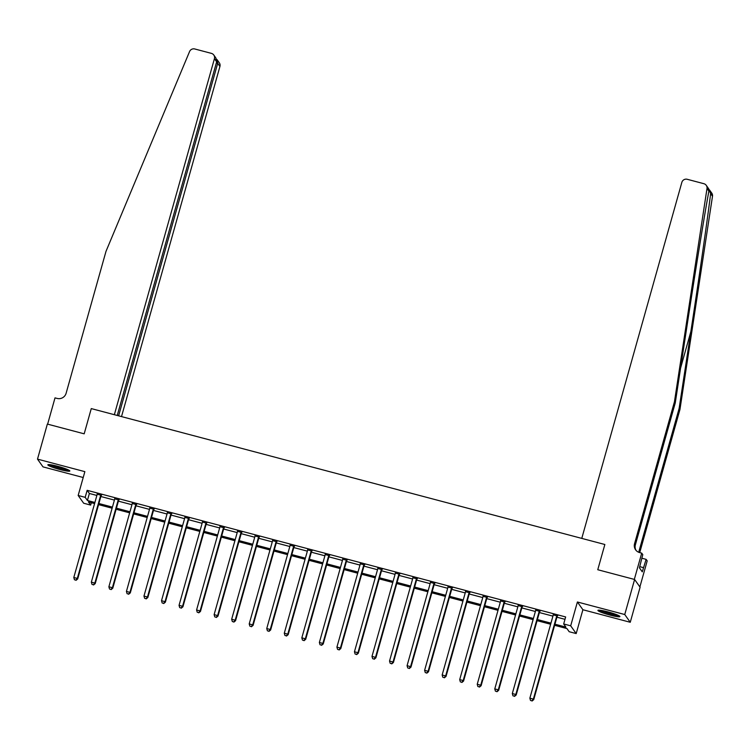 <?xml version="1.0" encoding="UTF-8"?>
<svg xmlns="http://www.w3.org/2000/svg" width="750" height="750" viewBox="0 0 750 750"><rect width="100%" height="100%" fill="white"/><g stroke="black" fill="none" stroke-linecap="round" stroke-linejoin="round"><path stroke-width="1.12" d="M60 469.547A11.428 1.275 -164.3 0 0 69.844 471.009A11.428 1.275 -164.3 0 0 57.684 466.284A11.428 1.275 -164.3 0 0 47.841 464.822A11.428 1.275 -164.3 0 0 60 469.547M610.069 615.112A11.428 1.275 -164.3 0 0 619.913 616.566A11.428 1.275 -164.3 0 0 607.753 611.841A11.428 1.275 -164.3 0 0 597.909 610.388A11.428 1.275 -164.3 0 0 610.069 615.112M91.341 502.716L90.675 505.087L83.662 503.231L78.159 495.478L85.181 497.334L87.403 500.475L94.903 502.463M639.881 586.931L647.203 560.878L646.125 559.359L642.281 571.847L639.422 567.806L642.788 554.644L641.709 553.125L634.322 579.403L597.769 569.728L604.856 544.5L91.275 408.591L84.188 433.828L91.275 408.591L114.356 414.703L214.425 58.688A4.397 4.331 -35.3 0 0 211.397 53.372L194.775 48.975A4.397 4.331 -35.3 0 0 189.562 51.562L105.994 251.363L66.112 393.272A7.322 7.209 144.7 0 1 57.122 398.428L55.013 397.875L47.634 424.153L84.188 433.828L47.353 424.078L37.5 459.122L42.994 466.875L83.213 477.516M706.266 185.353L708.581 188.625L708.881 191.128L707.006 188.484A4.397 4.331 -35.3 0 0 703.856 183.694L687.234 179.288A4.397 4.331 -35.3 0 0 681.844 182.381L581.775 538.397L604.856 544.5L597.769 569.728L634.603 579.478L640.097 587.231L630.253 622.275L624.75 614.522L577.397 601.987L570.694 625.819L576.197 633.572L569.175 631.716L566.944 628.566L554.625 625.312M577.397 601.987L582.891 609.741L630.253 622.275M582.891 609.741L576.197 633.572M634.603 579.478L624.75 614.522M554.934 624.197L565.903 627.103L563.681 623.962L565.65 616.95L87.15 490.322L89.372 493.472L96.872 495.45M100.856 496.509L114.413 500.091M118.397 501.15L131.953 504.731M135.938 505.791L149.494 509.381M153.478 510.431L167.034 514.022M171.019 515.072L184.566 518.663M188.559 519.712L202.106 523.303M206.1 524.363L219.647 527.944M223.641 529.003L237.188 532.584M241.181 533.644L254.728 537.225M258.722 538.284L272.269 541.866M276.262 542.925L289.809 546.506M293.803 547.566L307.35 551.156M311.344 552.206L324.891 555.797M328.884 556.847L342.431 560.438M346.425 561.487L359.972 565.078M363.966 566.138L377.512 569.719M381.506 570.778L395.053 574.359M399.047 575.419L412.594 579M416.588 580.059L430.134 583.641M434.128 584.7L447.675 588.281M451.669 589.341L465.216 592.931M469.209 593.981L482.756 597.572M486.75 598.622L500.297 602.212M504.291 603.263L517.837 606.853M521.831 607.913L535.378 611.494M539.372 612.553L552.919 616.134M556.912 617.194L564.984 619.331M557.428 616.013L553.228 614.897M539.888 611.362L535.688 610.256M522.347 606.722L518.147 605.616M504.806 602.081L500.606 600.975M487.266 597.441L483.066 596.334M469.725 592.8L465.525 591.694M452.184 588.159L447.984 587.044M434.644 583.519L430.444 582.403M417.103 578.878L412.903 577.762M399.562 574.237L395.363 573.122M382.022 569.597L377.822 568.481M364.481 564.947L360.281 563.841M346.941 560.306L342.741 559.2M329.4 555.666L325.209 554.559M311.859 551.025L307.669 549.919M294.319 546.384L290.128 545.269M276.778 541.744L272.587 540.628M259.237 537.103L255.047 535.988M241.697 532.463L237.506 531.347M224.156 527.822L219.966 526.706M206.616 523.172L202.425 522.066M189.075 518.531L184.884 517.425M171.534 513.891L167.344 512.784M154.003 509.25L149.803 508.144M136.463 504.609L132.263 503.503M118.922 499.969L114.722 498.853M101.381 495.328L97.181 494.212M78.159 495.478L84.862 471.647L37.5 459.122M87.15 490.322L85.181 497.334M563.681 623.962L570.694 625.819M94.584 503.569L88.444 501.947L90.675 505.087M550.641 624.253L537.084 620.662M533.1 619.612L519.544 616.022M515.559 614.972L502.003 611.381M498.019 610.331L484.462 606.741M480.478 605.681L466.922 602.1M462.938 601.041L449.381 597.459M445.397 596.4L431.841 592.819M427.856 591.759L414.3 588.178M410.316 587.119L396.759 583.538M392.775 582.478L379.228 578.888M375.234 577.837L361.688 574.247M357.694 573.197L344.147 569.606M340.153 568.556L326.606 564.966M322.613 563.916L309.066 560.325M305.072 559.266L291.525 555.684M287.531 554.625L273.984 551.044M269.991 549.984L256.444 546.403M252.45 545.344L238.903 541.763M234.909 540.703L221.363 537.122M217.369 536.062L203.822 532.472M199.828 531.422L186.281 527.831M182.287 526.781L168.741 523.191M164.747 522.141L151.2 518.55M147.206 517.491L133.659 513.909M129.666 512.85L116.119 509.269M112.125 508.209L98.578 504.628M98.888 503.513L112.434 507.103M116.428 508.162L129.975 511.744M133.969 512.803L147.516 516.384M151.509 517.444L165.056 521.025M169.05 522.084L182.597 525.666M186.591 526.725L200.137 530.306M204.131 531.366L217.678 534.956M221.672 536.006L235.219 539.597M239.213 540.647L252.759 544.237M256.753 545.288L270.3 548.878M274.294 549.938L287.841 553.519M291.834 554.578L305.381 558.159M309.375 559.219L322.922 562.8M326.916 563.859L340.463 567.441M344.456 568.5L358.003 572.081M361.997 573.141L375.544 576.731M379.537 577.781L393.084 581.372M397.078 582.422L410.625 586.013M414.619 587.062L428.166 590.653M432.159 591.703L445.706 595.294M449.7 596.353L463.247 599.934M467.241 600.994L480.788 604.575M484.781 605.634L498.328 609.216M502.322 610.275L515.869 613.856M519.862 614.916L533.409 618.497M537.403 619.556L550.95 623.147M89.372 493.472L87.403 500.475M557.053 615.487L556.931 615.647A1.463 1.444 -35.3 0 0 556.688 616.144L533.362 699.113L529.856 698.184L553.181 615.216A1.463 1.444 -35.3 0 0 553.219 614.663L553.2 614.466M557.7 615.656L557.306 616.172A1.463 1.444 -35.3 0 0 557.053 616.659L533.738 699.637L533.362 699.113L531.909 700.819L530.503 700.444L531.909 700.819M532.059 701.025L533.738 699.637M529.856 698.184L530.503 700.444M708.881 191.128C704.784 212.991 695.212 271.997 686.991 326.062L675.262 402.938L635.372 544.847A7.322 7.209 -35.3 0 0 636.028 550.35M709.481 189.9L711.759 193.106A4.397 4.331 144.7 0 1 712.5 196.237L679.941 409.547L679.134 408.394L690.862 331.528C699.131 277.519 707.775 217.2 710.625 193.594L708.722 188.887M675.262 402.938L674.447 401.784L634.556 543.703A7.322 7.209 -35.3 0 0 639.6 552.572L641.709 553.125M679.941 409.547L640.05 551.456A7.322 7.209 -35.3 0 0 639.825 552.628M638.972 552.366A7.322 7.209 -35.3 0 1 639.244 550.312L679.134 408.394M707.006 188.484L674.447 401.784M646.125 559.359L641.784 558.206M641.841 558A7.322 7.209 -35.3 0 0 642.394 558.375M643.472 567.647L639.741 566.653M121.509 416.597L219.928 66.45L217.706 63.309L216.337 62.953M118.622 415.828L217.706 63.309L217.247 59.888L219.3 62.794A4.397 4.331 144.7 0 1 219.928 66.45M117.244 415.472L216.647 61.828L214.425 58.688M213.806 55.031L215.859 57.938L216.647 61.828M216.506 59.147L217.247 59.888M539.513 610.847L539.391 611.006A1.463 1.444 -35.3 0 0 539.147 611.494L515.822 694.472L512.316 693.544L535.641 610.566A1.463 1.444 -35.3 0 0 535.678 610.022L535.659 609.825M540.159 611.016L539.766 611.522A1.463 1.444 -35.3 0 0 539.513 612.019L516.197 694.997L515.822 694.472L514.369 696.178L512.962 695.803L514.369 696.178M514.519 696.384L516.197 694.997M512.316 693.544L512.962 695.803M521.972 606.197L521.85 606.356A1.463 1.444 -35.3 0 0 521.606 606.853L498.281 689.831L494.775 688.903L518.1 605.925A1.463 1.444 -35.3 0 0 518.147 605.381L518.119 605.184M522.619 606.375L522.225 606.881A1.463 1.444 -35.3 0 0 521.972 607.378L498.656 690.356L498.281 689.831L496.828 691.538L495.422 691.163L496.828 691.538M496.978 691.744L498.656 690.356M494.775 688.903L495.422 691.163M504.431 601.556L504.309 601.716A1.463 1.444 -35.3 0 0 504.066 602.212L480.741 685.191L477.234 684.263L500.559 601.284A1.463 1.444 -35.3 0 0 500.606 600.741L500.578 600.544M505.078 601.734L504.684 602.241A1.463 1.444 -35.3 0 0 504.441 602.737L481.116 685.716L480.741 685.191L479.288 686.887L477.881 686.522L479.288 686.887M479.438 687.103L481.116 685.716M477.234 684.263L477.881 686.522M486.891 596.916L486.769 597.075A1.463 1.444 -35.3 0 0 486.525 597.572L463.2 680.55L459.694 679.622L483.019 596.644A1.463 1.444 -35.3 0 0 483.066 596.091L483.038 595.894M487.537 597.084L487.144 597.6A1.463 1.444 -35.3 0 0 486.9 598.097L463.575 681.075L463.2 680.55L461.747 682.247L460.341 681.881L461.747 682.247M461.897 682.463L463.575 681.075M459.694 679.622L460.341 681.881M617.953 615.234A9.891 1.097 15.7 0 1 605.353 612.328A9.891 1.097 15.7 0 1 600.272 610.266M603.675 610.866A9.159 1.022 -164.3 0 0 605.841 611.625A9.159 1.022 -164.3 0 0 614.738 613.978M599.325 610.172A11.353 1.266 -164.3 0 0 604.781 612.319A11.353 1.266 -164.3 0 0 618.806 615.647M67.884 469.669A9.891 1.097 15.7 0 1 64.763 469.275A9.891 1.097 15.7 0 1 50.203 464.7M53.606 465.3A9.159 1.022 -164.3 0 0 64.547 468.384A9.159 1.022 -164.3 0 0 64.669 468.412M49.266 464.606A11.353 1.266 -164.3 0 0 65.587 469.641A11.353 1.266 -164.3 0 0 68.747 470.081M469.35 592.275L469.228 592.434A1.463 1.444 -35.3 0 0 468.984 592.931L445.659 675.909L442.153 674.981L465.478 592.003A1.463 1.444 -35.3 0 0 465.525 591.45L465.497 591.253M469.997 592.444L469.603 592.959A1.463 1.444 -35.3 0 0 469.359 593.456L446.034 676.434L445.659 675.909L444.206 677.606L442.8 677.241L444.206 677.606M444.356 677.822L446.034 676.434M442.153 674.981L442.8 677.241M451.809 587.634L451.688 587.794A1.463 1.444 -35.3 0 0 451.444 588.291L428.119 671.269L424.613 670.341L447.938 587.362A1.463 1.444 -35.3 0 0 447.984 586.809L447.956 586.613M452.456 587.803L452.062 588.319A1.463 1.444 -35.3 0 0 451.819 588.816L428.494 671.794L428.119 671.269L426.666 672.966L425.259 672.6L426.666 672.966M426.816 673.172L428.494 671.794M424.613 670.341L425.259 672.6M434.269 582.994L434.147 583.153A1.463 1.444 -35.3 0 0 433.903 583.65L410.578 666.628L407.072 665.7L430.397 582.722A1.463 1.444 -35.3 0 0 430.444 582.169L430.416 581.972M434.916 583.162L434.522 583.678A1.463 1.444 -35.3 0 0 434.278 584.175L410.953 667.144L410.578 666.628L409.125 668.325L407.719 667.95L409.125 668.325M409.275 668.531L410.953 667.144M407.072 665.7L407.719 667.95M416.728 578.353L416.616 578.513A1.463 1.444 -35.3 0 0 416.363 579.009L393.038 661.978L389.531 661.05L412.856 578.081A1.463 1.444 -35.3 0 0 412.903 577.528L412.875 577.331M417.375 578.522L416.981 579.038A1.463 1.444 -35.3 0 0 416.737 579.534L393.412 662.503L393.038 661.978L391.584 663.684L390.178 663.309L391.584 663.684M391.734 663.891L393.412 662.503M389.531 661.05L390.178 663.309M399.197 573.713L399.075 573.872A1.463 1.444 -35.3 0 0 398.822 574.369L375.497 657.337L371.991 656.409L395.316 573.441A1.463 1.444 -35.3 0 0 395.363 572.888L395.334 572.691M399.834 573.881L399.441 574.397A1.463 1.444 -35.3 0 0 399.197 574.884L375.872 657.863L375.497 657.337L374.044 659.044L372.647 658.669L374.044 659.044M374.194 659.25L375.872 657.863M371.991 656.409L372.647 658.669M381.656 569.072L381.534 569.231A1.463 1.444 -35.3 0 0 381.281 569.719L357.956 652.697L354.45 651.769L377.775 568.791A1.463 1.444 -35.3 0 0 377.822 568.247L377.794 568.05M382.294 569.241L381.9 569.747A1.463 1.444 -35.3 0 0 381.656 570.244L358.331 653.222L357.956 652.697L356.503 654.403L355.106 654.028L356.503 654.403M356.653 654.609L358.331 653.222M354.45 651.769L355.106 654.028M364.116 564.431L363.994 564.581A1.463 1.444 -35.3 0 0 363.741 565.078L340.416 648.056L336.909 647.128L360.234 564.15A1.463 1.444 -35.3 0 0 360.281 563.606L360.253 563.409M364.753 564.6L364.359 565.106A1.463 1.444 -35.3 0 0 364.116 565.603L340.791 648.581L340.416 648.056L338.962 649.763L337.566 649.387L338.962 649.763M339.113 649.969L340.791 648.581M336.909 647.128L337.566 649.387M346.575 559.781L346.453 559.941A1.463 1.444 -35.3 0 0 346.2 560.438L322.875 643.416L319.369 642.488L342.694 559.509A1.463 1.444 -35.3 0 0 342.741 558.966L342.712 558.769M347.213 559.959L346.819 560.466A1.463 1.444 -35.3 0 0 346.575 560.962L323.25 643.941L322.875 643.416L321.422 645.112L320.025 644.747L321.422 645.112M321.572 645.328L323.25 643.941M319.369 642.488L320.025 644.747M329.034 555.141L328.912 555.3A1.463 1.444 -35.3 0 0 328.659 555.797L305.334 638.775L301.828 637.847L325.153 554.869A1.463 1.444 -35.3 0 0 325.2 554.316L325.181 554.128M329.672 555.309L329.278 555.825A1.463 1.444 -35.3 0 0 329.034 556.322L305.709 639.3L305.334 638.775L303.881 640.472L302.484 640.106L303.881 640.472M304.031 640.688L305.709 639.3M301.828 637.847L302.484 640.106M311.494 550.5L311.372 550.659A1.463 1.444 -35.3 0 0 311.119 551.156L287.794 634.134L284.288 633.206L307.613 550.228A1.463 1.444 -35.3 0 0 307.659 549.675L307.641 549.478M312.131 550.669L311.737 551.184A1.463 1.444 -35.3 0 0 311.494 551.681L288.169 634.659L287.794 634.134L286.341 635.831L284.944 635.466L286.341 635.831M286.491 636.047L288.169 634.659M284.288 633.206L284.944 635.466M293.953 545.859L293.831 546.019A1.463 1.444 -35.3 0 0 293.578 546.516L270.253 629.494L266.747 628.566L290.072 545.588A1.463 1.444 -35.3 0 0 290.119 545.034L290.1 544.837M294.591 546.028L294.197 546.544A1.463 1.444 -35.3 0 0 293.953 547.041L270.628 630.019L270.253 629.494L268.8 631.191L267.403 630.825L268.8 631.191M268.95 631.397L270.628 630.019M266.747 628.566L267.403 630.825M276.412 541.219L276.291 541.378A1.463 1.444 -35.3 0 0 276.038 541.875L252.713 624.853L249.206 623.925L272.531 540.947A1.463 1.444 -35.3 0 0 272.578 540.394L272.559 540.197M277.05 541.388L276.656 541.903A1.463 1.444 -35.3 0 0 276.412 542.4L253.087 625.378L252.713 624.853L251.259 626.55L249.862 626.175L251.259 626.55M251.409 626.756L253.087 625.378M249.206 623.925L249.862 626.175M258.872 536.578L258.75 536.737A1.463 1.444 -35.3 0 0 258.497 537.234L235.172 620.212L231.666 619.275L254.991 536.306A1.463 1.444 -35.3 0 0 255.038 535.753L255.019 535.556M259.509 536.747L259.116 537.263A1.463 1.444 -35.3 0 0 258.872 537.759L235.547 620.728L235.172 620.212L233.719 621.909L232.322 621.534L233.719 621.909M233.869 622.116L235.547 620.728M231.666 619.275L232.322 621.534M241.331 531.938L241.209 532.097A1.463 1.444 -35.3 0 0 240.956 532.594L217.631 615.562L214.125 614.634L237.45 531.666A1.463 1.444 -35.3 0 0 237.497 531.112L237.478 530.916M241.969 532.106L241.575 532.622A1.463 1.444 -35.3 0 0 241.331 533.119L218.006 616.087L217.631 615.562L216.178 617.269L214.781 616.894L216.178 617.269M216.328 617.475L218.006 616.087M214.125 614.634L214.781 616.894M223.791 527.297L223.669 527.456A1.463 1.444 -35.3 0 0 223.416 527.953L200.091 610.922L196.584 609.994L219.909 527.025A1.463 1.444 -35.3 0 0 219.956 526.472L219.938 526.275M224.428 527.466L224.034 527.972A1.463 1.444 -35.3 0 0 223.791 528.469L200.466 611.447L200.091 610.922L198.637 612.628L197.241 612.253L198.637 612.628M198.787 612.834L200.466 611.447M196.584 609.994L197.241 612.253M206.25 522.656L206.128 522.806A1.463 1.444 -35.3 0 0 205.875 523.303L182.559 606.281L179.044 605.353L202.369 522.375A1.463 1.444 -35.3 0 0 202.416 521.831L202.397 521.634M206.888 522.825L206.494 523.331A1.463 1.444 -35.3 0 0 206.25 523.828L182.925 606.806L182.559 606.281L181.106 607.987L179.7 607.612L181.106 607.987M181.247 608.194L182.925 606.806M179.044 605.353L179.7 607.612M188.709 518.006L188.588 518.166A1.463 1.444 -35.3 0 0 188.334 518.663L165.019 601.641L161.503 600.712L184.828 517.734A1.463 1.444 -35.3 0 0 184.875 517.191L184.856 516.994M189.347 518.184L188.963 518.691A1.463 1.444 -35.3 0 0 188.709 519.188L165.384 602.166L165.019 601.641L163.566 603.337L162.159 602.972L163.566 603.337M163.706 603.553L165.384 602.166M161.503 600.712L162.159 602.972M171.169 513.366L171.047 513.525A1.463 1.444 -35.3 0 0 170.794 514.022L147.478 597L143.963 596.072L167.287 513.094A1.463 1.444 -35.3 0 0 167.334 512.55L167.316 512.353M171.806 513.534L171.422 514.05A1.463 1.444 -35.3 0 0 171.169 514.547L147.844 597.525L147.478 597L146.025 598.697L144.619 598.331L146.025 598.697M146.166 598.913L147.844 597.525M143.963 596.072L144.619 598.331M153.628 508.725L153.506 508.884A1.463 1.444 -35.3 0 0 153.253 509.381L129.938 592.359L126.422 591.431L149.747 508.453A1.463 1.444 -35.3 0 0 149.794 507.9L149.775 507.703M154.266 508.894L153.881 509.409A1.463 1.444 -35.3 0 0 153.628 509.906L130.303 592.884L129.938 592.359L128.484 594.056L127.078 593.691L128.484 594.056M128.625 594.272L130.303 592.884M126.422 591.431L127.078 593.691M136.088 504.084L135.966 504.244A1.463 1.444 -35.3 0 0 135.712 504.741L112.397 587.719L108.881 586.791L132.206 503.812A1.463 1.444 -35.3 0 0 132.253 503.259L132.234 503.062M136.725 504.253L136.341 504.769A1.463 1.444 -35.3 0 0 136.088 505.266L112.763 588.244L112.397 587.719L110.944 589.416L109.538 589.05L110.944 589.416M111.084 589.631L112.763 588.244M108.881 586.791L109.538 589.05M118.547 499.444L118.425 499.603A1.463 1.444 -35.3 0 0 118.172 500.1L94.856 583.078L91.341 582.15L114.666 499.172A1.463 1.444 -35.3 0 0 114.713 498.619L114.694 498.422M119.184 499.612L118.8 500.128A1.463 1.444 -35.3 0 0 118.547 500.625L95.222 583.603L94.856 583.078L93.403 584.775L91.997 584.4L93.403 584.775M93.553 584.981L95.222 583.603M91.341 582.15L91.997 584.4M101.006 494.803L100.884 494.963A1.463 1.444 -35.3 0 0 100.641 495.459L77.316 578.438L73.8 577.509L97.125 494.531A1.463 1.444 -35.3 0 0 97.172 493.978L97.153 493.781M101.653 494.972L101.259 495.487A1.463 1.444 -35.3 0 0 101.006 495.984L77.681 578.953L77.316 578.438L75.862 580.134L74.456 579.759L75.862 580.134M76.013 580.341L77.681 578.953M73.8 577.509L74.456 579.759M556.931 615.647L557.306 616.172M556.688 616.144L557.053 616.659M690.862 331.528L680.569 368.147M635.372 544.847L634.556 543.703M639.244 550.312L640.05 551.456M712.5 196.237L710.625 193.594M539.391 611.006L539.766 611.522M539.147 611.494L539.513 612.019M521.85 606.356L522.225 606.881M521.606 606.853L521.972 607.378M504.309 601.716L504.684 602.241M504.066 602.212L504.441 602.737M486.769 597.075L487.144 597.6M486.525 597.572L486.9 598.097M469.228 592.434L469.603 592.959M468.984 592.931L469.359 593.456M451.688 587.794L452.062 588.319M451.444 588.291L451.819 588.816M434.147 583.153L434.522 583.678M433.903 583.65L434.278 584.175M416.616 578.513L416.981 579.038M416.363 579.009L416.737 579.534M399.075 573.872L399.441 574.397M398.822 574.369L399.197 574.884M381.534 569.231L381.9 569.747M381.281 569.719L381.656 570.244M363.994 564.581L364.359 565.106M363.741 565.078L364.116 565.603M346.453 559.941L346.819 560.466M346.2 560.438L346.575 560.962M328.912 555.3L329.278 555.825M328.659 555.797L329.034 556.322M311.372 550.659L311.737 551.184M311.119 551.156L311.494 551.681M293.831 546.019L294.197 546.544M293.578 546.516L293.953 547.041M276.291 541.378L276.656 541.903M276.038 541.875L276.412 542.4M258.75 536.737L259.116 537.263M258.497 537.234L258.872 537.759M241.209 532.097L241.575 532.622M240.956 532.594L241.331 533.119M223.669 527.456L224.034 527.972M223.416 527.953L223.791 528.469M206.128 522.806L206.494 523.331M205.875 523.303L206.25 523.828M188.588 518.166L188.963 518.691M188.334 518.663L188.709 519.188M171.047 513.525L171.422 514.05M170.794 514.022L171.169 514.547M153.506 508.884L153.881 509.409M153.253 509.381L153.628 509.906M135.966 504.244L136.341 504.769M135.712 504.741L136.088 505.266M118.425 499.603L118.8 500.128M118.172 500.1L118.547 500.625M100.884 494.963L101.259 495.487M100.641 495.459L101.006 495.984"/></g></svg>
